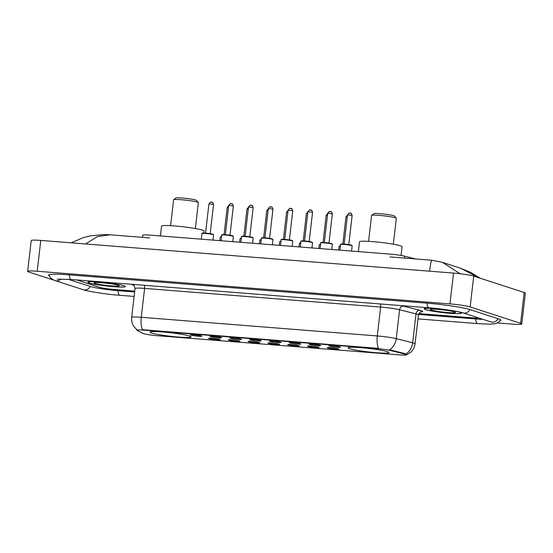 <?xml version="1.0" encoding="UTF-8"?>
<svg xmlns="http://www.w3.org/2000/svg" width="553" height="553" viewBox="0 0 553 553"><rect width="100%" height="100%" fill="white"/><g stroke="black" fill="none" stroke-linecap="round" stroke-linejoin="round"><path stroke-width="0.83" d="M189.499 336.017A20.627 1.763 -173.4 0 0 166.674 332.332A20.627 1.763 -173.4 0 0 150.07 332.146A20.627 1.763 -173.4 0 0 151.619 333.017A20.627 1.763 -173.4 0 0 174.444 336.708A20.627 1.763 -173.4 0 0 191.048 336.888A20.627 1.763 -173.4 0 0 189.499 336.017M387.473 351.68A20.627 1.763 -173.4 0 0 364.648 347.996A20.627 1.763 -173.4 0 0 348.044 347.809A20.627 1.763 -173.4 0 0 349.593 348.68A20.627 1.763 -173.4 0 0 372.425 352.365A20.627 1.763 -173.4 0 0 389.029 352.551A20.627 1.763 -173.4 0 0 387.473 351.68M329.277 346.04A5.841 0.498 6.6 0 1 328.848 345.77A5.841 0.498 6.6 0 1 333.68 345.86A5.841 0.498 6.6 0 1 339.991 346.89A5.841 0.498 6.6 0 1 340.427 347.111A5.841 0.498 6.6 0 1 335.878 347.097A5.841 0.498 6.6 0 1 329.277 346.04M309.48 344.478A5.841 0.498 6.6 0 1 309.051 344.208A5.841 0.498 6.6 0 1 313.883 344.298A5.841 0.498 6.6 0 1 320.194 345.321A5.841 0.498 6.6 0 1 320.629 345.542A5.841 0.498 6.6 0 1 316.081 345.535A5.841 0.498 6.6 0 1 309.48 344.478M289.682 342.908A5.841 0.498 6.6 0 1 289.254 342.639A5.841 0.498 6.6 0 1 294.085 342.729A5.841 0.498 6.6 0 1 300.397 343.759A5.841 0.498 6.6 0 1 300.832 343.98A5.841 0.498 6.6 0 1 296.284 343.966A5.841 0.498 6.6 0 1 289.682 342.908M269.878 341.346A5.841 0.498 6.6 0 1 269.456 341.07A5.841 0.498 6.6 0 1 274.288 341.166A5.841 0.498 6.6 0 1 280.599 342.189A5.841 0.498 6.6 0 1 281.035 342.411A5.841 0.498 6.6 0 1 276.486 342.404A5.841 0.498 6.6 0 1 269.878 341.346M250.08 339.777A5.841 0.498 6.6 0 1 249.659 339.507A5.841 0.498 6.6 0 1 254.491 339.597A5.841 0.498 6.6 0 1 260.802 340.627A5.841 0.498 6.6 0 1 261.237 340.848A5.841 0.498 6.6 0 1 256.689 340.835A5.841 0.498 6.6 0 1 250.08 339.777M230.283 338.208A5.841 0.498 6.6 0 1 229.854 337.938A5.841 0.498 6.6 0 1 234.693 338.028A5.841 0.498 6.6 0 1 241.004 339.058A5.841 0.498 6.6 0 1 241.44 339.279A5.841 0.498 6.6 0 1 236.891 339.266A5.841 0.498 6.6 0 1 230.283 338.208M210.486 336.646A5.841 0.498 6.6 0 1 210.057 336.376A5.841 0.498 6.6 0 1 214.896 336.466A5.841 0.498 6.6 0 1 221.207 337.496A5.841 0.498 6.6 0 1 221.642 337.71A5.841 0.498 6.6 0 1 217.094 337.703A5.841 0.498 6.6 0 1 210.486 336.646M190.688 335.077A5.841 0.498 6.6 0 1 190.26 334.807A5.841 0.498 6.6 0 1 195.098 334.897A5.841 0.498 6.6 0 1 201.41 335.927A5.841 0.498 6.6 0 1 201.845 336.148A5.841 0.498 6.6 0 1 197.297 336.134A5.841 0.498 6.6 0 1 190.688 335.077M327.756 347.975A5.841 0.498 6.6 0 1 327.328 347.706A5.841 0.498 6.6 0 1 332.159 347.796A5.841 0.498 6.6 0 1 338.477 348.825A5.841 0.498 6.6 0 1 338.913 349.047A5.841 0.498 6.6 0 1 334.365 349.033A5.841 0.498 6.6 0 1 327.756 347.975M307.959 346.413A5.841 0.498 6.6 0 1 307.53 346.143A5.841 0.498 6.6 0 1 312.362 346.233A5.841 0.498 6.6 0 1 318.68 347.263A5.841 0.498 6.6 0 1 319.116 347.478A5.841 0.498 6.6 0 1 314.567 347.471A5.841 0.498 6.6 0 1 307.959 346.413M288.161 344.844A5.841 0.498 6.6 0 1 287.733 344.574A5.841 0.498 6.6 0 1 292.565 344.664A5.841 0.498 6.6 0 1 298.883 345.694A5.841 0.498 6.6 0 1 299.311 345.915A5.841 0.498 6.6 0 1 294.77 345.901A5.841 0.498 6.6 0 1 288.161 344.844M268.364 343.282A5.841 0.498 6.6 0 1 267.935 343.005A5.841 0.498 6.6 0 1 272.767 343.102A5.841 0.498 6.6 0 1 279.085 344.125A5.841 0.498 6.6 0 1 279.514 344.346A5.841 0.498 6.6 0 1 274.972 344.339A5.841 0.498 6.6 0 1 268.364 343.282M248.567 341.713A5.841 0.498 6.6 0 1 248.138 341.443A5.841 0.498 6.6 0 1 252.97 341.533A5.841 0.498 6.6 0 1 259.288 342.563A5.841 0.498 6.6 0 1 259.716 342.784A5.841 0.498 6.6 0 1 255.168 342.77A5.841 0.498 6.6 0 1 248.567 341.713M228.769 340.15A5.841 0.498 6.6 0 1 228.341 339.874A5.841 0.498 6.6 0 1 233.172 339.964A5.841 0.498 6.6 0 1 239.49 340.994A5.841 0.498 6.6 0 1 239.919 341.215A5.841 0.498 6.6 0 1 235.371 341.208A5.841 0.498 6.6 0 1 228.769 340.15M208.972 338.581A5.841 0.498 6.6 0 1 208.543 338.312A5.841 0.498 6.6 0 1 213.375 338.401A5.841 0.498 6.6 0 1 219.693 339.431A5.841 0.498 6.6 0 1 220.122 339.653A5.841 0.498 6.6 0 1 215.573 339.639A5.841 0.498 6.6 0 1 208.972 338.581M405.024 354.162A10.507 0.899 6.6 0 1 405.861 354.397A10.507 0.899 6.6 0 1 406.649 354.846A10.507 0.899 6.6 0 1 400.199 354.929L157.19 335.706A10.507 0.899 6.6 0 1 143.013 333.438L137.096 330.431A10.507 0.899 6.6 0 1 136.854 330.203A10.507 0.899 6.6 0 1 143.31 330.12L377.492 348.646A10.507 0.899 6.6 0 1 390.287 350.464L405.024 354.162L405.086 353.609L406.379 354.273M142.515 237.355L142.757 235.212A11.675 0.995 6.6 0 1 149.932 235.115L390.349 254.138A11.675 0.995 6.6 0 1 404.561 256.157L415.752 258.97M76.749 279.942L99.153 287.214A11.675 0.995 -173.4 0 0 114.305 289.502L134.738 291.12M418.821 313.592L472.02 317.802A11.675 0.995 -173.4 0 0 478.594 317.947M68.254 279.293L90.581 286.537A21.014 1.797 -173.4 0 0 117.844 290.65L134.635 291.977M418.503 314.436L475.559 318.95A21.014 1.797 -173.4 0 0 482.928 319.351M497.61 322.938L512.223 324.099A15.567 1.327 -173.4 0 0 521.783 323.968A15.567 1.327 -173.4 0 0 520.615 323.311L470.154 306.936A15.567 1.327 -173.4 0 0 449.962 303.894L37.21 271.24A15.567 1.327 -173.4 0 0 27.65 271.364A15.567 1.327 -173.4 0 0 28.818 272.021L54.146 280.24M521.783 323.968L525.35 293.159A15.567 1.327 -173.4 0 0 524.182 292.496L473.721 276.127A15.567 1.327 -173.4 0 0 453.529 273.078L40.777 240.424A15.567 1.327 -173.4 0 0 31.217 240.548L27.65 271.364M500.085 320.705A33.47 2.862 -173.4 0 0 500.838 320.215A33.47 2.862 -173.4 0 0 498.322 318.798L470.292 309.701A33.47 2.862 -173.4 0 0 426.868 303.155L69.153 274.855A33.47 2.862 -173.4 0 0 48.595 275.124A33.47 2.862 -173.4 0 0 49.217 275.774M149.607 237.914L110.061 234.783L97.452 236.601L85.515 243.963M429.522 271.177L430.794 262.979L431.762 260.235L390.024 256.931M479.41 277.972L460.455 268.205L442.428 262.357L460.124 273.735M460.455 268.205L470.596 272.353L480.426 278.297M460.186 312.341A18.878 1.611 -173.4 0 0 439.296 308.968A18.878 1.611 -173.4 0 0 424.103 308.802A18.878 1.611 -173.4 0 0 425.52 309.597A18.878 1.611 -173.4 0 0 446.409 312.97A18.878 1.611 -173.4 0 0 461.603 313.136A18.878 1.611 -173.4 0 0 460.186 312.341M123.913 285.735A18.878 1.611 -173.4 0 0 103.024 282.362A18.878 1.611 -173.4 0 0 87.83 282.196A18.878 1.611 -173.4 0 0 89.247 282.991A18.878 1.611 -173.4 0 0 110.137 286.364A18.878 1.611 -173.4 0 0 125.331 286.537A18.878 1.611 -173.4 0 0 123.913 285.735M136.909 329.782L133.971 326.657C132.105 323.851 131.344 320.768 131.697 317.415A15.567 1.327 6.6 0 1 141.257 317.291A13.625 5.302 -85.5 0 0 142.446 329.699L378.473 348.376A13.625 5.302 94.5 0 1 377.291 335.961A15.567 1.327 6.6 0 1 396.245 338.657A13.625 11.385 104.1 0 1 389.547 349.773L405.086 353.609M76.922 279.963L99.485 287.277A11.675 0.995 -173.4 0 0 114.63 289.565L134.732 291.154M418.808 313.627L471.986 317.837A11.675 0.995 -173.4 0 0 478.656 317.968M425.699 309.611A18.678 1.597 -173.4 0 0 446.375 312.95A18.678 1.597 -173.4 0 0 461.409 313.116A18.678 1.597 -173.4 0 0 460.006 312.327A18.678 1.597 -173.4 0 0 439.338 308.989A18.678 1.597 -173.4 0 0 424.296 308.823A18.678 1.597 -173.4 0 0 425.699 309.611M454.504 311.892A12.691 1.085 -173.4 0 0 440.997 309.68A12.691 1.085 -173.4 0 0 430.303 309.424A12.691 1.085 -173.4 0 0 431.202 310.046A12.691 1.085 -173.4 0 0 445.773 312.369A12.691 1.085 -173.4 0 0 455.423 312.327A12.691 1.085 -173.4 0 0 454.504 311.892M89.427 283.012A18.678 1.597 -173.4 0 0 110.102 286.343A18.678 1.597 -173.4 0 0 125.137 286.509A18.678 1.597 -173.4 0 0 123.734 285.721A18.678 1.597 -173.4 0 0 103.058 282.383A18.678 1.597 -173.4 0 0 88.024 282.217A18.678 1.597 -173.4 0 0 89.427 283.012M118.231 285.286A12.691 1.085 -173.4 0 0 104.724 283.074A12.691 1.085 -173.4 0 0 94.031 282.818A12.691 1.085 -173.4 0 0 94.929 283.44A12.691 1.085 -173.4 0 0 109.501 285.763A12.691 1.085 -173.4 0 0 119.151 285.728A12.691 1.085 -173.4 0 0 118.231 285.286M393.335 244.212L396.328 218.338A12.456 1.065 -173.4 0 0 396.294 218.241L394.586 216.105A10.507 0.899 -173.4 0 0 393.826 215.746A10.507 0.899 -173.4 0 0 382.641 213.907A10.507 0.899 -173.4 0 0 373.787 213.7L371.644 215.387A12.456 1.065 -173.4 0 0 371.581 215.476L368.588 241.343M396.294 218.241A12.456 1.065 -173.4 0 0 395.388 217.813A12.456 1.065 -173.4 0 0 382.13 215.635A12.456 1.065 -173.4 0 0 371.644 215.387M401.043 255.451L402.052 246.714A21.408 1.825 -173.4 0 0 400.448 245.809A21.408 1.825 -173.4 0 0 376.759 241.986A21.408 1.825 -173.4 0 0 359.526 241.792L358.392 251.608M195.354 228.548L198.354 202.674A12.456 1.065 -173.4 0 0 198.313 202.578L196.612 200.442A10.507 0.899 -173.4 0 0 195.852 200.082A10.507 0.899 -173.4 0 0 184.667 198.251A10.507 0.899 -173.4 0 0 175.813 198.036L173.663 199.73A12.456 1.065 -173.4 0 0 173.607 199.813L170.614 225.686M198.313 202.578A12.456 1.065 -173.4 0 0 197.414 202.149A12.456 1.065 -173.4 0 0 184.156 199.972A12.456 1.065 -173.4 0 0 173.663 199.73M203.85 233.034L204.078 231.05A21.408 1.825 -173.4 0 0 202.467 230.145A21.408 1.825 -173.4 0 0 178.785 226.322A21.408 1.825 -173.4 0 0 161.552 226.129L160.418 235.944M377.492 348.646L377.533 348.266M390.287 350.464L390.349 349.904M143.31 330.12L143.351 329.74M404.34 258.064L404.561 256.157M134.123 296.429L119.98 295.316A6.228 2.426 -85.5 0 1 119.759 295.267A6.228 2.426 -85.5 0 1 118.01 290.664M119.98 295.316C105.25 294.286 85.618 290.892 83.206 289.696A6.228 5.71 -72 0 0 84.415 289.938A6.228 5.71 -72 0 0 90.208 286.419M83.206 289.696L55.176 280.599A6.228 5.71 -72 0 0 56.385 280.841A6.228 5.71 -72 0 0 61.01 278.995M69.325 274.869A6.228 2.426 94.5 0 0 71.067 279.472A6.228 2.426 94.5 0 0 71.289 279.514L429.01 307.814C443.264 308.726 463.31 312.438 462.916 312.86L491.334 322.067M427.04 303.168A6.228 2.426 94.5 0 0 428.782 307.772A6.228 2.426 94.5 0 0 429.01 307.814M469.919 309.583A6.228 5.71 108 0 1 464.126 313.102A6.228 5.71 108 0 1 462.916 312.86M497.949 318.673A6.228 5.71 108 0 1 492.163 322.199A6.228 5.71 108 0 1 490.953 321.957M500.583 319.8L498.564 322.33L495.585 323.692L489.377 324.176L477.695 323.616A6.228 2.426 -85.5 0 1 477.474 323.567A6.228 2.426 -85.5 0 1 475.732 318.963M40.777 240.424L37.21 271.24M453.529 273.078L449.962 303.894M473.721 276.127L470.154 306.936M524.182 292.496L520.615 323.311M401.029 305.602A19.459 1.659 6.6 0 1 403.296 306.113A3.892 3.249 -75.9 0 0 399.584 309.77L396.245 338.657L412.669 342.784A15.567 1.327 6.6 0 1 413.907 343.13A15.567 1.327 6.6 0 1 415.075 343.793L418.421 314.899A15.567 1.327 -173.4 0 0 417.252 314.242A15.567 1.327 -173.4 0 0 416.008 313.897L399.584 309.77A15.567 1.327 -173.4 0 0 380.63 307.074L144.603 288.403A15.567 1.327 -173.4 0 0 135.036 288.528C134.414 285.88 133.861 284.712 133.384 285.037A3.892 3.781 -63.1 0 0 132.07 284.657A19.459 1.659 6.6 0 1 131.621 284.29M405.909 353.934A13.625 11.385 104.1 0 0 412.669 342.784L416.008 313.897A3.892 3.249 -75.9 0 1 419.72 310.24A19.459 1.659 6.6 0 1 420.48 312.003M144.423 285.3A3.892 1.514 94.5 0 1 144.603 288.403L141.257 317.291L377.291 335.961L380.63 307.074A3.892 1.514 94.5 0 0 380.45 303.97M134.227 285.749L132.07 284.657M403.296 306.113L419.72 310.24M340.351 246.265A5.841 0.498 -173.4 0 0 339.037 246.431L340.392 245.933A5.447 0.463 6.6 0 0 339.749 246.272M347.291 216.755L345.991 216.783L347.484 215.11M320.553 244.703A5.841 0.498 -173.4 0 0 319.24 244.861L320.595 244.364A5.447 0.463 6.6 0 0 319.952 244.709M327.494 215.193L326.194 215.221L327.687 213.548M300.756 243.133A5.841 0.498 -173.4 0 0 299.443 243.292L300.797 242.802A5.447 0.463 6.6 0 0 300.155 243.14M307.696 213.624L306.397 213.652L307.89 211.979M280.959 241.564A5.841 0.498 -173.4 0 0 279.645 241.73L281 241.232A5.447 0.463 6.6 0 0 280.357 241.578M287.899 212.055L286.599 212.089L288.092 210.41M261.161 240.002A5.841 0.498 -173.4 0 0 259.848 240.161L261.203 239.67A5.447 0.463 6.6 0 0 260.56 240.009M268.101 210.493L266.802 210.52L268.295 208.847M241.364 238.433A5.841 0.498 -173.4 0 0 240.05 238.599L241.405 238.101M240.762 238.44A5.447 0.463 6.6 0 1 241.398 238.108M248.304 208.923L247.004 208.958L248.491 207.278M221.566 236.871A5.841 0.498 -173.4 0 0 220.253 237.03L221.601 236.532A5.447 0.463 6.6 0 0 220.965 236.878M228.507 207.361L227.207 207.389L228.693 205.716M340.558 244.495C340.213 244.17 340.821 244.004 342.376 243.997L351.48 245.186L352.157 245.836A5.841 0.498 -173.4 0 0 351.715 245.587A5.841 0.498 -173.4 0 0 345.259 244.544A5.841 0.498 -173.4 0 0 340.558 244.495L339.901 250.15M344.166 244.094L348.729 244.62M347.512 214.847C350.326 211.294 349.365 213.866 350.789 213.299C351.01 212.857 351.459 213.555 352.15 215.387L347.512 214.847L344.132 244.087M341.27 244.336A5.447 0.463 6.6 0 1 344.505 244.122A5.447 0.463 6.6 0 1 351.404 245.173M349.696 213.161L350.415 213.223M320.761 242.926C320.415 242.601 321.023 242.435 322.579 242.435L331.682 243.624L332.36 244.267A5.841 0.498 -173.4 0 0 331.918 244.018A5.841 0.498 -173.4 0 0 325.461 242.974A5.841 0.498 -173.4 0 0 320.761 242.926L320.104 248.58M324.369 242.525L328.931 243.057M327.715 213.285C330.528 209.732 329.567 212.297 330.991 211.73C331.212 211.287 331.662 211.986 332.353 213.817L327.715 213.285L324.334 242.525M321.473 242.774A5.447 0.463 6.6 0 1 324.708 242.553A5.447 0.463 6.6 0 1 331.606 243.61M329.899 211.599L330.611 211.654M300.963 241.357C300.618 241.032 301.226 240.873 302.781 240.866L311.885 242.055L312.563 242.698A5.841 0.498 -173.4 0 0 312.12 242.456A5.841 0.498 -173.4 0 0 305.657 241.412A5.841 0.498 -173.4 0 0 300.963 241.357L300.307 247.011M304.572 240.963L309.134 241.488M307.917 211.716C310.731 208.163 309.77 210.734 311.194 210.161C311.415 209.725 311.864 210.416 312.556 212.255L307.917 211.716L304.537 240.956M301.675 241.205A5.447 0.463 6.6 0 1 304.91 240.99A5.447 0.463 6.6 0 1 311.809 242.041M310.102 210.029L310.814 210.092M281.166 239.795C280.82 239.47 281.429 239.304 282.984 239.297L292.088 240.493L292.758 241.136A5.841 0.498 -173.4 0 0 292.323 240.887A5.841 0.498 -173.4 0 0 285.86 239.843A5.841 0.498 -173.4 0 0 281.166 239.795L280.509 245.449M284.774 239.394L289.337 239.919M288.12 210.154C290.926 206.594 289.972 209.165 291.396 208.599C291.618 208.156 292.067 208.854 292.758 210.686L288.12 210.154L284.733 239.394M281.878 239.636A5.447 0.463 6.6 0 1 285.113 239.421A5.447 0.463 6.6 0 1 292.012 240.472M290.304 208.467L291.016 208.522M261.369 238.225C261.023 237.901 261.631 237.735 263.187 237.735L272.29 238.924L272.961 239.567A5.841 0.498 -173.4 0 0 272.525 239.325A5.841 0.498 -173.4 0 0 266.062 238.281A5.841 0.498 -173.4 0 0 261.369 238.225L260.712 243.88M264.977 237.825L269.539 238.357M268.323 208.585C271.129 205.032 270.175 207.596 271.599 207.029C271.82 206.587 272.27 207.285 272.961 209.124L268.323 208.585L264.935 237.825M262.081 238.073A5.447 0.463 6.6 0 1 265.316 237.859A5.447 0.463 6.6 0 1 272.214 238.91M270.507 206.898L271.219 206.953M241.571 236.663C241.226 236.338 241.834 236.172 243.389 236.166L252.493 237.355L253.163 238.004A5.841 0.498 -173.4 0 0 252.728 237.755A5.841 0.498 -173.4 0 0 246.265 236.712A5.841 0.498 -173.4 0 0 241.571 236.663L240.914 242.318M245.179 236.262L249.742 236.788M248.525 207.016C251.332 203.463 250.378 206.034 251.802 205.467C252.023 205.025 252.472 205.723 253.163 207.555L248.525 207.016L245.138 236.255M242.283 236.504A5.447 0.463 6.6 0 1 245.518 236.29A5.447 0.463 6.6 0 1 252.417 237.341M250.709 205.336L251.421 205.391M221.774 235.094C221.428 234.769 222.036 234.603 223.592 234.603L232.695 235.792L233.366 236.435A5.841 0.498 -173.4 0 0 232.931 236.186A5.841 0.498 -173.4 0 0 226.467 235.143A5.841 0.498 -173.4 0 0 221.774 235.094L221.117 240.749M225.382 234.693L229.944 235.225M228.728 205.453C231.534 201.9 230.58 204.465 232.004 203.898C232.225 203.456 232.675 204.154 233.366 205.993L228.728 205.453L225.341 234.693M222.486 234.942A5.447 0.463 6.6 0 1 225.721 234.721A5.447 0.463 6.6 0 1 232.619 235.778M230.912 203.767L231.624 203.822M201.976 233.525C201.631 233.2 202.239 233.041 203.794 233.034L212.898 234.223L213.569 234.873A5.841 0.498 -173.4 0 0 213.133 234.624A5.841 0.498 -173.4 0 0 206.67 233.58A5.841 0.498 -173.4 0 0 201.976 233.525L201.32 239.179M205.585 233.131L210.147 233.656M208.93 203.884C211.737 200.331 210.783 202.903 212.207 202.329C212.428 201.893 212.877 202.592 213.569 204.423L208.93 203.884L205.543 233.124M202.688 233.373A5.447 0.463 6.6 0 1 205.923 233.159A5.447 0.463 6.6 0 1 212.822 234.209M211.115 202.198L211.827 202.26M477.695 323.616L417.957 318.887M48.941 274.779L50.33 277.703L52.922 279.707L55.176 280.599M57.242 279.147L71.289 279.514M110.061 234.783L104.164 234.555L90.298 235.896L83.323 237.645L71.061 242.822M442.448 262.364L431.762 260.235M406.407 354.964L410.831 352.192C413.243 349.897 414.66 347.097 415.075 343.793M131.697 317.415L135.036 288.528M420.84 311.878C420.715 311.256 419.914 312.265 418.421 314.899M345.991 216.783L342.846 244.011M339.037 246.431L338.623 250.046M326.194 215.221L323.049 242.449M319.24 244.861L318.825 248.477M306.397 213.652L303.251 240.88M299.443 243.292L299.021 246.915M286.599 212.089L283.447 239.318M279.645 241.73L279.224 245.345M266.802 210.52L263.65 237.749M259.848 240.161L259.426 243.783M247.004 208.958L243.852 236.179M240.05 238.599L239.629 242.214M227.207 207.389L224.055 234.617M220.253 237.03L219.831 240.645M352.15 215.387L348.77 244.626M352.157 245.836L351.549 251.069M332.353 213.817L328.973 243.057M332.36 244.267L331.752 249.5M312.556 212.255L309.175 241.495M312.563 242.698L311.954 247.938M292.758 210.686L289.378 239.926M292.758 241.136L292.157 246.368M272.961 209.124L269.581 238.364M272.961 239.567L272.359 244.806M253.163 207.555L249.783 236.795M253.163 238.004L252.562 243.237M233.366 205.993L229.986 235.225M233.366 236.435L232.765 241.668M213.569 204.423L210.181 233.663M213.569 234.873L212.967 240.106"/></g></svg>

